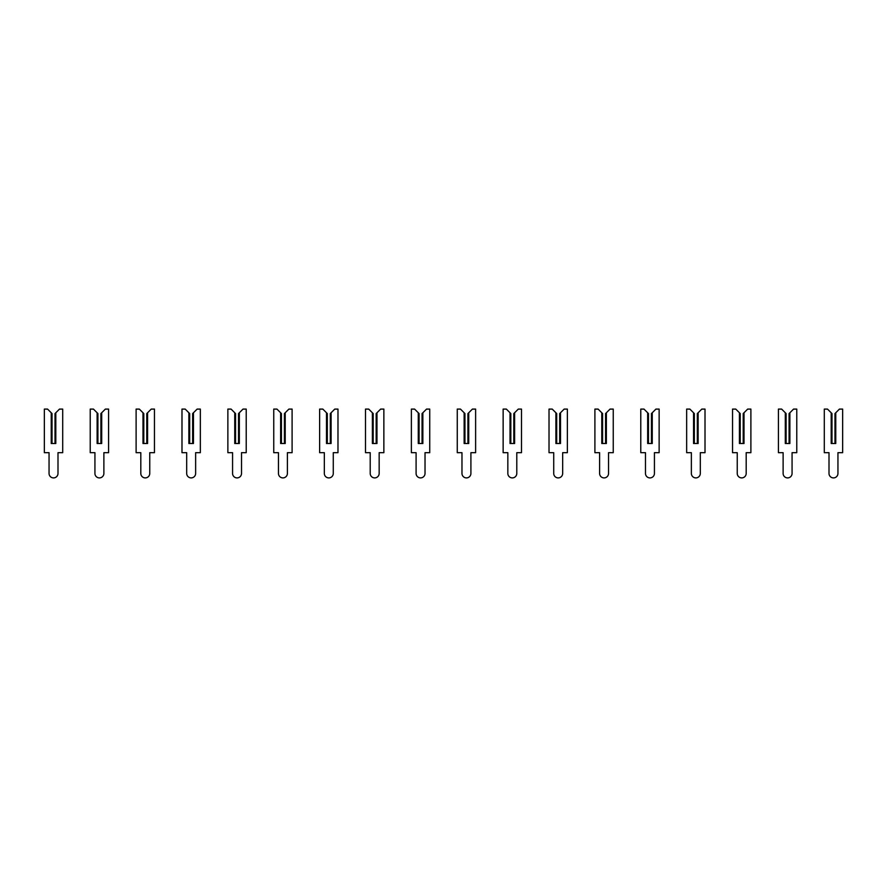 <?xml version="1.0" encoding="UTF-8"?>
<svg xmlns="http://www.w3.org/2000/svg" width="887" height="887" viewBox="0 0 887 887"><rect width="100%" height="100%" fill="white"/><g stroke="black" fill="none" stroke-linecap="round" stroke-linejoin="round"><path stroke-width="1.33" d="M47.565 409.095L51.235 412.765L51.235 443.5L55.814 443.5L55.814 412.765L59.496 409.095L62.7 409.095L62.7 452.68L57.999 452.68L57.999 473.436A4.468 4.468 0 0 1 53.53 477.905A4.468 4.468 0 0 1 49.051 473.436L49.051 452.68L44.35 452.68L44.35 409.095L47.565 409.095M52.034 443.5L52.034 413.564L51.235 412.765M55.814 412.765L55.016 413.564L55.016 443.5M93.445 409.095L97.115 412.765L97.115 443.5L101.695 443.5L101.695 412.765L105.365 409.095L108.58 409.095L108.58 452.68L103.879 452.68L103.879 473.436A4.468 4.468 0 0 1 99.411 477.905A4.468 4.468 0 0 1 94.931 473.436L94.931 452.68L90.23 452.68L90.23 409.095L93.445 409.095M97.914 443.5L97.914 413.564L97.115 412.765M101.695 412.765L100.896 413.564L100.896 443.5M139.326 409.095L142.995 412.765L142.995 443.5L147.575 443.5L147.575 412.765L151.245 409.095L154.46 409.095L154.46 452.68L149.759 452.68L149.759 473.436A4.468 4.468 0 0 1 145.28 477.905A4.468 4.468 0 0 1 140.811 473.436L140.811 452.68L136.11 452.68L136.11 409.095L139.326 409.095M143.794 443.5L143.794 413.564L142.995 412.765M147.575 412.765L146.776 413.564L146.776 443.5M185.195 409.095L188.864 412.765L188.864 443.5L193.455 443.5L193.455 412.765L197.125 409.095L200.34 409.095L200.34 452.68L195.639 452.68L195.639 473.436A4.468 4.468 0 0 1 191.16 477.905A4.468 4.468 0 0 1 186.691 473.436L186.691 452.68L181.99 452.68L181.99 409.095L185.195 409.095M189.674 443.5L189.674 413.564L188.864 412.765M193.455 412.765L192.656 413.564L192.656 443.5M231.075 409.095L234.745 412.765L234.745 443.5L239.335 443.5L239.335 412.765L243.005 409.095L246.22 409.095L246.22 452.68L241.519 452.68L241.519 473.436A4.468 4.468 0 0 1 237.04 477.905A4.468 4.468 0 0 1 232.571 473.436L232.571 452.68L227.87 452.68L227.87 409.095L231.075 409.095M235.554 443.5L235.554 413.564L234.745 412.765M239.335 412.765L238.536 413.564L238.536 443.5M276.955 409.095L280.625 412.765L280.625 443.5L285.215 443.5L285.215 412.765L288.885 409.095L292.1 409.095L292.1 452.68L287.399 452.68L287.399 473.436A4.468 4.468 0 0 1 282.92 477.905A4.468 4.468 0 0 1 278.451 473.436L278.451 452.68L273.75 452.68L273.75 409.095L276.955 409.095M281.434 443.5L281.434 413.564L280.625 412.765M285.215 412.765L284.417 413.564L284.417 443.5M322.835 409.095L326.505 412.765L326.505 443.5L331.095 443.5L331.095 412.765L334.765 409.095L337.98 409.095L337.98 452.68L333.279 452.68L333.279 473.436A4.468 4.468 0 0 1 328.8 477.905A4.468 4.468 0 0 1 324.332 473.436L324.332 452.68L319.63 452.68L319.63 409.095L322.835 409.095M327.314 443.5L327.314 413.564L326.505 412.765M331.095 412.765L330.297 413.564L330.297 443.5M368.715 409.095L372.385 412.765L372.385 443.5L376.975 443.5L376.975 412.765L380.645 409.095L383.86 409.095L383.86 452.68L379.159 452.68L379.159 473.436A4.468 4.468 0 0 1 374.68 477.905A4.468 4.468 0 0 1 370.212 473.436L370.212 452.68L365.511 452.68L365.511 409.095L368.715 409.095M373.194 443.5L373.194 413.564L372.385 412.765M376.975 412.765L376.177 413.564L376.177 443.5M414.595 409.095L418.265 412.765L418.265 443.5L422.855 443.5L422.855 412.765L426.525 409.095L429.74 409.095L429.74 452.68L425.028 452.68L425.028 473.436A4.468 4.468 0 0 1 420.56 477.905A4.468 4.468 0 0 1 416.092 473.436L416.092 452.68L411.38 452.68L411.38 409.095L414.595 409.095M419.074 443.5L419.074 413.564L418.265 412.765M422.855 412.765L422.057 413.564L422.057 443.5M460.475 409.095L464.145 412.765L464.145 443.5L468.735 443.5L468.735 412.765L472.405 409.095L475.62 409.095L475.62 452.68L470.908 452.68L470.908 473.436A4.468 4.468 0 0 1 466.44 477.905A4.468 4.468 0 0 1 461.972 473.436L461.972 452.68L457.26 452.68L457.26 409.095L460.475 409.095M464.943 443.5L464.943 413.564L464.145 412.765M468.735 412.765L467.926 413.564L467.926 443.5M506.355 409.095L510.025 412.765L510.025 443.5L514.615 443.5L514.615 412.765L518.285 409.095L521.489 409.095L521.489 452.68L516.788 452.68L516.788 473.436A4.468 4.468 0 0 1 512.32 477.905A4.468 4.468 0 0 1 507.841 473.436L507.841 452.68L503.14 452.68L503.14 409.095L506.355 409.095M510.823 443.5L510.823 413.564L510.025 412.765M514.615 412.765L513.806 413.564L513.806 443.5M552.235 409.095L555.905 412.765L555.905 443.5L560.495 443.5L560.495 412.765L564.165 409.095L567.37 409.095L567.37 452.68L562.668 452.68L562.668 473.436A4.468 4.468 0 0 1 558.2 477.905A4.468 4.468 0 0 1 553.721 473.436L553.721 452.68L549.02 452.68L549.02 409.095L552.235 409.095M556.703 443.5L556.703 413.564L555.905 412.765M560.495 412.765L559.686 413.564L559.686 443.5M598.115 409.095L601.785 412.765L601.785 443.5L606.375 443.5L606.375 412.765L610.045 409.095L613.25 409.095L613.25 452.68L608.549 452.68L608.549 473.436A4.468 4.468 0 0 1 604.08 477.905A4.468 4.468 0 0 1 599.601 473.436L599.601 452.68L594.9 452.68L594.9 409.095L598.115 409.095M602.583 443.5L602.583 413.564L601.785 412.765M606.375 412.765L605.566 413.564L605.566 443.5M643.995 409.095L647.665 412.765L647.665 443.5L652.255 443.5L652.255 412.765L655.925 409.095L659.13 409.095L659.13 452.68L654.429 452.68L654.429 473.436A4.468 4.468 0 0 1 649.96 477.905A4.468 4.468 0 0 1 645.481 473.436L645.481 452.68L640.78 452.68L640.78 409.095L643.995 409.095M648.464 443.5L648.464 413.564L647.665 412.765M652.255 412.765L651.446 413.564L651.446 443.5M689.875 409.095L693.545 412.765L693.545 443.5L698.136 443.5L698.136 412.765L701.805 409.095L705.01 409.095L705.01 452.68L700.309 452.68L700.309 473.436A4.468 4.468 0 0 1 695.84 477.905A4.468 4.468 0 0 1 691.361 473.436L691.361 452.68L686.66 452.68L686.66 409.095L689.875 409.095M694.344 443.5L694.344 413.564L693.545 412.765M698.136 412.765L697.326 413.564L697.326 443.5M735.755 409.095L739.425 412.765L739.425 443.5L744.005 443.5L744.005 412.765L747.674 409.095L750.89 409.095L750.89 452.68L746.189 452.68L746.189 473.436A4.468 4.468 0 0 1 741.72 477.905A4.468 4.468 0 0 1 737.241 473.436L737.241 452.68L732.54 452.68L732.54 409.095L735.755 409.095M740.224 443.5L740.224 413.564L739.425 412.765M744.005 412.765L743.206 413.564L743.206 443.5M781.635 409.095L785.305 412.765L785.305 443.5L789.885 443.5L789.885 412.765L793.555 409.095L796.77 409.095L796.77 452.68L792.069 452.68L792.069 473.436A4.468 4.468 0 0 1 787.589 477.905A4.468 4.468 0 0 1 783.121 473.436L783.121 452.68L778.42 452.68L778.42 409.095L781.635 409.095M786.104 443.5L786.104 413.564L785.305 412.765M789.885 412.765L789.086 413.564L789.086 443.5M827.504 409.095L831.186 412.765L831.186 443.5L835.765 443.5L835.765 412.765L839.435 409.095L842.65 409.095L842.65 452.68L837.949 452.68L837.949 473.436A4.468 4.468 0 0 1 833.47 477.905A4.468 4.468 0 0 1 829.001 473.436L829.001 452.68L824.3 452.68L824.3 409.095L827.504 409.095M831.984 443.5L831.984 413.564L831.186 412.765M835.765 412.765L834.966 413.564L834.966 443.5"/></g></svg>
